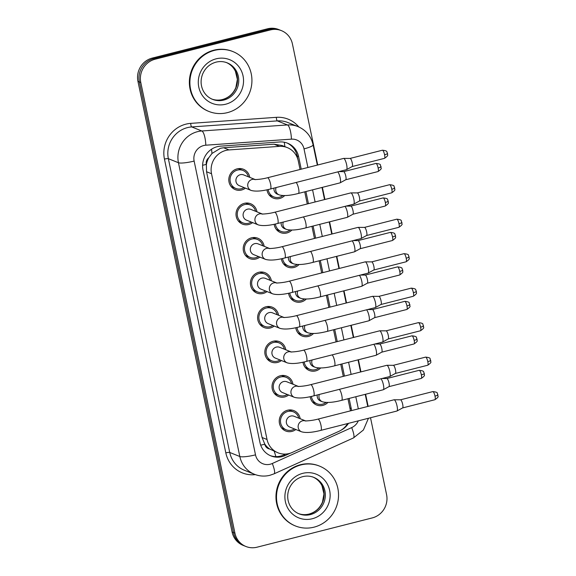 <?xml version="1.0" encoding="UTF-8"?>
<svg xmlns="http://www.w3.org/2000/svg" width="576" height="576" viewBox="0 0 576 576"><rect width="100%" height="100%" fill="white"/><g stroke="black" fill="none" stroke-linecap="round" stroke-linejoin="round"><path stroke-width="0.86" d="M327.881 402.48A10.966 10.476 -68.1 0 1 322.834 405.389A10.966 10.476 -68.1 0 1 316.541 404.986A10.966 10.476 -68.1 0 1 310.183 396.684M320.674 367.999A10.966 10.476 -68.1 0 1 315.634 370.908A10.966 10.476 -68.1 0 1 309.334 370.505A10.966 10.476 -68.1 0 1 302.983 362.203M313.474 333.518A10.966 10.476 -68.1 0 1 308.426 336.427A10.966 10.476 -68.1 0 1 302.134 336.024A10.966 10.476 -68.1 0 1 295.776 327.722M306.266 299.038A10.966 10.476 -68.1 0 1 301.226 301.946A10.966 10.476 -68.1 0 1 294.926 301.543A10.966 10.476 -68.1 0 1 288.576 293.242M299.066 264.557A10.966 10.476 -68.1 0 1 294.019 267.466A10.966 10.476 -68.1 0 1 287.726 267.062A10.966 10.476 -68.1 0 1 281.369 258.761M291.859 230.076A10.966 10.476 -68.1 0 1 286.819 232.985A10.966 10.476 -68.1 0 1 280.519 232.582A10.966 10.476 -68.1 0 1 274.169 224.28M284.659 195.595A10.966 10.476 -68.1 0 1 279.612 198.504A10.966 10.476 -68.1 0 1 273.319 198.094A10.966 10.476 -68.1 0 1 266.962 189.799M295.855 429.509A10.966 10.476 -68.1 0 1 291.982 431.388A10.966 10.476 -68.1 0 1 285.682 430.985A10.966 10.476 -68.1 0 1 279.274 420.134A10.966 10.476 -68.1 0 1 287.561 410.227A10.966 10.476 -68.1 0 1 293.861 410.63A10.966 10.476 -68.1 0 1 300.182 418.73M288.655 395.028A10.966 10.476 -68.1 0 1 284.782 396.907A10.966 10.476 -68.1 0 1 278.482 396.504A10.966 10.476 -68.1 0 1 272.066 385.654A10.966 10.476 -68.1 0 1 280.361 375.746A10.966 10.476 -68.1 0 1 286.654 376.15A10.966 10.476 -68.1 0 1 292.982 384.25M281.448 360.547A10.966 10.476 -68.1 0 1 277.574 362.426A10.966 10.476 -68.1 0 1 271.274 362.023A10.966 10.476 -68.1 0 1 264.866 351.173A10.966 10.476 -68.1 0 1 273.154 341.266A10.966 10.476 -68.1 0 1 279.454 341.669A10.966 10.476 -68.1 0 1 285.775 349.769M274.248 326.059A10.966 10.476 -68.1 0 1 270.374 327.946A10.966 10.476 -68.1 0 1 264.074 327.542A10.966 10.476 -68.1 0 1 257.659 316.692A10.966 10.476 -68.1 0 1 265.954 306.778A10.966 10.476 -68.1 0 1 272.246 307.188A10.966 10.476 -68.1 0 1 278.575 315.288M267.041 291.578A10.966 10.476 -68.1 0 1 263.167 293.465A10.966 10.476 -68.1 0 1 256.867 293.054A10.966 10.476 -68.1 0 1 250.459 282.204A10.966 10.476 -68.1 0 1 258.746 272.297A10.966 10.476 -68.1 0 1 265.046 272.7A10.966 10.476 -68.1 0 1 271.368 280.807M259.841 257.098A10.966 10.476 -68.1 0 1 255.967 258.977A10.966 10.476 -68.1 0 1 249.667 258.574A10.966 10.476 -68.1 0 1 243.252 247.723A10.966 10.476 -68.1 0 1 251.546 237.816A10.966 10.476 -68.1 0 1 257.839 238.219A10.966 10.476 -68.1 0 1 264.168 246.326M252.634 222.617A10.966 10.476 -68.1 0 1 248.76 224.496A10.966 10.476 -68.1 0 1 242.46 224.093A10.966 10.476 -68.1 0 1 236.052 213.242A10.966 10.476 -68.1 0 1 244.339 203.335A10.966 10.476 -68.1 0 1 250.639 203.738A10.966 10.476 -68.1 0 1 256.961 211.838M245.434 188.136A10.966 10.476 -68.1 0 1 241.56 190.015A10.966 10.476 -68.1 0 1 235.26 189.612A10.966 10.476 -68.1 0 1 228.845 178.762A10.966 10.476 -68.1 0 1 237.139 168.854A10.966 10.476 -68.1 0 1 243.432 169.258A10.966 10.476 -68.1 0 1 249.761 177.358M300.06 169.481L298.274 160.934A19.354 18.49 111.9 0 0 287.294 147.6L282.082 145.505L273.996 144.202L223.632 147.751L220.45 148.284L211.975 153.475L208.807 157.73A6.451 6.163 111.9 0 0 206.309 164.405A19.354 3.276 168.2 0 1 202.615 165.276M287.294 147.6A19.354 18.49 111.9 0 0 279.396 146.369L229.032 149.918A19.354 18.49 111.9 0 0 225.814 150.437A19.354 18.49 111.9 0 0 211.522 173.736L267.034 439.488A19.354 18.49 111.9 0 0 278.021 452.822A19.354 18.49 111.9 0 0 292.234 452.448L338.933 431.338A19.354 18.49 111.9 0 0 347.623 423.562M269.662 449.014A19.354 18.49 -68.1 0 1 264.694 443.894L264.758 444.218A6.451 6.163 111.9 0 0 269.662 449.014L278.021 452.822M206.309 164.405L206.374 164.736A19.354 18.49 -68.1 0 1 208.807 157.73M206.374 164.736L206.546 171.742L262.066 437.494L264.694 443.894M350.41 410.875A19.354 18.49 111.9 0 0 350.129 409.126L347.954 398.729M343.282 376.373L340.754 364.248M336.082 341.892L333.547 329.767M328.874 307.411L326.347 295.286M321.674 272.93L319.14 260.806M314.467 238.45L311.94 226.325M307.267 203.962L304.733 191.844M370.519 417.744L386.575 494.611A19.354 18.49 -68.1 0 1 372.283 517.91L257.026 547.2A19.354 18.49 -68.1 0 1 245.909 546.487L244.498 545.918A19.354 18.49 -68.1 0 1 233.51 532.584L139.37 81.958A19.354 18.49 -68.1 0 1 153.67 58.658L268.92 29.369A19.354 18.49 -68.1 0 1 280.037 30.082A19.354 18.49 -68.1 0 0 268.92 29.369L153.67 58.658A19.354 18.49 -68.1 0 0 139.37 81.958L233.51 532.584A19.354 18.49 -68.1 0 0 244.498 545.918L243.079 545.35A19.354 18.49 -68.1 0 1 232.092 532.015L137.952 81.389A19.354 18.49 -68.1 0 1 152.251 58.09L267.509 28.8A19.354 18.49 -68.1 0 1 278.618 29.513L281.455 30.65A19.354 18.49 -68.1 0 1 292.435 43.985L317.714 164.995M301.226 169.186L298.584 156.542A19.354 18.49 111.9 0 0 287.604 143.201A19.354 18.49 111.9 0 0 279.706 141.97L220.529 146.146A19.354 18.49 111.9 0 0 217.31 146.664A19.354 18.49 111.9 0 0 203.011 169.963L259.963 442.577A19.354 18.49 111.9 0 0 270.95 455.911A19.354 18.49 111.9 0 0 285.163 455.537L290.434 453.154M245.909 546.487A19.354 18.49 -68.1 0 1 234.929 533.153L140.789 82.526A19.354 18.49 -68.1 0 1 155.081 59.227L270.338 29.938A19.354 18.49 -68.1 0 1 281.455 30.65M322.387 187.351L324.922 199.476M329.594 221.832L332.122 233.957M336.794 256.32L339.329 268.445M344.002 290.801L346.529 302.926M351.202 325.282L353.736 337.406M358.409 359.762L360.936 371.887M365.609 394.243L368.143 406.368M351.547 410.587A19.354 18.49 111.9 0 0 351.23 408.514L349.121 398.434M344.448 376.078L341.921 363.953M337.248 341.597L334.714 329.472M330.041 307.116L327.514 294.991M322.841 272.635L320.306 260.51M315.634 238.147L313.106 226.022M308.434 203.666L305.899 191.542M340.819 430.344A19.354 18.49 111.9 0 0 348.487 423.346M285.746 454.068L283.752 454.968A19.354 18.49 -68.1 0 1 270.252 455.609M286.884 142.934A19.354 18.49 -68.1 0 1 297.173 155.974L297.878 159.365M248.371 176.803A9.677 9.245 111.9 0 0 242.957 170.453A9.677 9.245 111.9 0 0 237.398 170.1A9.677 9.245 111.9 0 0 230.083 178.841A9.677 9.245 111.9 0 0 235.742 188.417A9.677 9.245 111.9 0 0 241.301 188.77A9.677 9.245 111.9 0 0 244.044 187.582M255.132 179.518L243.634 174.902A5.803 5.544 111.9 0 0 235.915 179.935A5.803 5.544 111.9 0 0 239.306 185.674L251.136 190.426A5.803 5.544 111.9 0 1 252.13 179.438A5.803 5.544 111.9 0 1 255.074 179.51M270.403 189.007A5.803 1.411 75.7 0 0 270.634 184.363A5.803 1.411 75.7 0 0 270.562 184.018A5.803 1.411 75.7 0 0 267.538 177.746L343.606 158.414A5.803 1.411 75.7 0 1 343.699 158.407A5.803 1.411 75.7 0 1 343.865 158.443A5.803 1.411 75.7 0 1 346.63 164.686A5.803 1.411 75.7 0 1 346.55 169.639A5.803 1.411 75.7 0 1 346.471 169.668L270.403 189.007C261.878 191.189 255.456 191.664 251.136 190.426M350.071 158.436A4.19 1.015 75.7 0 1 350.136 158.429A4.19 1.015 75.7 0 1 350.258 158.458A4.19 1.015 75.7 0 1 352.253 162.965A4.19 1.015 75.7 0 1 352.195 166.543A4.19 1.015 75.7 0 1 352.138 166.565L384.473 158.35C387.05 156.578 388.087 155.419 387.59 154.879L387.54 153.425A4.19 0.713 168.2 0 1 384.588 154.75A4.19 1.015 75.7 0 1 384.473 158.35M268.186 189.533A9.677 9.245 111.9 0 0 273.794 196.898A9.677 9.245 111.9 0 0 279.353 197.258A9.677 9.245 111.9 0 0 282.802 195.574M274.01 188.086A5.803 5.544 111.9 0 0 277.366 194.162L279.137 194.875A5.803 5.544 111.9 0 1 276.098 187.553M337.759 171.886A5.803 1.411 75.7 0 1 340.178 177.883A5.803 1.411 75.7 0 1 340.099 182.844A5.803 1.411 75.7 0 1 340.013 182.873L298.404 193.45C289.879 195.638 283.457 196.114 279.137 194.875M343.62 171.641A4.19 1.015 75.7 0 1 343.685 171.634A4.19 1.015 75.7 0 1 343.807 171.662A4.19 1.015 75.7 0 1 345.802 176.17A4.19 1.015 75.7 0 1 345.744 179.748A4.19 1.015 75.7 0 1 345.686 179.77M255.578 211.284A9.677 9.245 111.9 0 0 250.157 204.934A9.677 9.245 111.9 0 0 244.598 204.581A9.677 9.245 111.9 0 0 237.283 213.322A9.677 9.245 111.9 0 0 242.942 222.898A9.677 9.245 111.9 0 0 248.501 223.25A9.677 9.245 111.9 0 0 251.251 222.062M262.332 213.998L250.841 209.383A5.803 5.544 111.9 0 0 243.115 214.416A5.803 5.544 111.9 0 0 246.514 220.162L258.336 224.906A5.803 5.544 111.9 0 1 259.33 213.919A5.803 5.544 111.9 0 1 262.274 213.991M277.603 223.488A5.803 1.411 75.7 0 0 277.841 218.851A5.803 1.411 75.7 0 0 277.769 218.498A5.803 1.411 75.7 0 0 274.745 212.227L350.813 192.895A5.803 1.411 75.7 0 1 350.899 192.888A5.803 1.411 75.7 0 1 351.072 192.924A5.803 1.411 75.7 0 1 353.837 199.166A5.803 1.411 75.7 0 1 353.758 204.12A5.803 1.411 75.7 0 1 353.671 204.156L277.603 223.488C269.078 225.67 262.656 226.145 258.336 224.906M357.278 192.917A4.19 1.015 75.7 0 1 357.336 192.91A4.19 1.015 75.7 0 1 357.466 192.938A4.19 1.015 75.7 0 1 359.46 197.446A4.19 1.015 75.7 0 1 359.402 201.024A4.19 1.015 75.7 0 1 359.338 201.046M262.778 245.765A9.677 9.245 111.9 0 0 257.364 239.422A9.677 9.245 111.9 0 0 251.806 239.062A9.677 9.245 111.9 0 0 244.49 247.802A9.677 9.245 111.9 0 0 250.15 257.378A9.677 9.245 111.9 0 0 255.708 257.738A9.677 9.245 111.9 0 0 258.451 256.543M269.532 248.479L258.041 243.864A5.803 5.544 111.9 0 0 250.322 248.897A5.803 5.544 111.9 0 0 253.714 254.642L265.543 259.387A5.803 5.544 111.9 0 1 266.537 248.4A5.803 5.544 111.9 0 1 269.482 248.472M284.81 257.969A5.803 1.411 75.7 0 0 285.041 253.332A5.803 1.411 75.7 0 0 284.969 252.979A5.803 1.411 75.7 0 0 281.945 246.715L358.013 227.383A5.803 1.411 75.7 0 1 358.106 227.369A5.803 1.411 75.7 0 1 358.272 227.405A5.803 1.411 75.7 0 1 361.037 233.647A5.803 1.411 75.7 0 1 360.958 238.601A5.803 1.411 75.7 0 1 360.878 238.637L284.81 257.969C276.286 260.15 269.863 260.626 265.543 259.387M364.478 227.405A4.19 1.015 75.7 0 1 364.543 227.39A4.19 1.015 75.7 0 1 364.666 227.419A4.19 1.015 75.7 0 1 366.66 231.926A4.19 1.015 75.7 0 1 366.602 235.505A4.19 1.015 75.7 0 1 366.545 235.526M269.986 280.246A9.677 9.245 111.9 0 0 264.564 273.902A9.677 9.245 111.9 0 0 259.006 273.542A9.677 9.245 111.9 0 0 251.69 282.283A9.677 9.245 111.9 0 0 257.35 291.859A9.677 9.245 111.9 0 0 262.908 292.219A9.677 9.245 111.9 0 0 265.658 291.024M276.739 282.96L265.248 278.345A5.803 5.544 111.9 0 0 257.522 283.378A5.803 5.544 111.9 0 0 260.921 289.123L272.743 293.868A5.803 5.544 111.9 0 1 273.737 282.881A5.803 5.544 111.9 0 1 276.682 282.953M292.01 292.45A5.803 1.411 75.7 0 0 292.248 287.813A5.803 1.411 75.7 0 0 292.176 287.46A5.803 1.411 75.7 0 0 289.152 281.196L365.22 261.864A5.803 1.411 75.7 0 1 365.306 261.85A5.803 1.411 75.7 0 1 365.479 261.886A5.803 1.411 75.7 0 1 368.244 268.128A5.803 1.411 75.7 0 1 368.165 273.082A5.803 1.411 75.7 0 1 368.078 273.118L292.01 292.45C283.486 294.638 277.063 295.106 272.743 293.868M371.686 261.886A4.19 1.015 75.7 0 1 371.743 261.878A4.19 1.015 75.7 0 1 371.873 261.9A4.19 1.015 75.7 0 1 373.867 266.407A4.19 1.015 75.7 0 1 373.81 269.986A4.19 1.015 75.7 0 1 373.745 270.014M277.186 314.726A9.677 9.245 111.9 0 0 271.771 308.383A9.677 9.245 111.9 0 0 266.213 308.023A9.677 9.245 111.9 0 0 258.898 316.771A9.677 9.245 111.9 0 0 264.557 326.34A9.677 9.245 111.9 0 0 270.115 326.7A9.677 9.245 111.9 0 0 272.858 325.505M283.939 317.441L272.448 312.826A5.803 5.544 111.9 0 0 264.73 317.858A5.803 5.544 111.9 0 0 268.121 323.604L279.95 328.349A5.803 5.544 111.9 0 1 280.944 317.362A5.803 5.544 111.9 0 1 283.889 317.434M299.218 326.93A5.803 1.411 75.7 0 0 299.448 322.294A5.803 1.411 75.7 0 0 299.376 321.941A5.803 1.411 75.7 0 0 296.352 315.677L372.42 296.345A5.803 1.411 75.7 0 1 372.514 296.33A5.803 1.411 75.7 0 1 372.679 296.366A5.803 1.411 75.7 0 1 375.444 302.609A5.803 1.411 75.7 0 1 375.365 307.562A5.803 1.411 75.7 0 1 375.286 307.598L299.218 326.93C290.693 329.119 284.27 329.587 279.95 328.349M411.221 288.144C414.382 288.49 415.872 289.044 415.685 289.807L416.354 291.355A4.19 0.713 168.2 0 1 413.402 292.673A4.19 1.015 75.7 0 0 411.221 288.144L378.914 296.359A4.19 1.015 75.7 0 1 378.95 296.359A4.19 1.015 75.7 0 1 379.073 296.381A4.19 1.015 75.7 0 1 381.067 300.888A4.19 1.015 75.7 0 1 381.01 304.466A4.19 1.015 75.7 0 1 380.952 304.495M275.386 224.014A9.677 9.245 111.9 0 0 281.002 231.379A9.677 9.245 111.9 0 0 286.56 231.739A9.677 9.245 111.9 0 0 290.002 230.062M281.21 222.566A5.803 5.544 111.9 0 0 284.566 228.643L286.337 229.356A5.803 5.544 111.9 0 1 283.298 222.041M344.959 206.366A5.803 1.411 75.7 0 1 347.378 212.371A5.803 1.411 75.7 0 1 347.299 217.325A5.803 1.411 75.7 0 1 347.22 217.354L305.604 227.93C297.079 230.119 290.657 230.594 286.337 229.356M350.82 206.122A4.19 1.015 75.7 0 1 350.885 206.114A4.19 1.015 75.7 0 1 351.007 206.143A4.19 1.015 75.7 0 1 353.002 210.65A4.19 1.015 75.7 0 1 352.944 214.229A4.19 1.015 75.7 0 1 352.886 214.25M282.593 258.494A9.677 9.245 111.9 0 0 288.202 265.86A9.677 9.245 111.9 0 0 293.76 266.22A9.677 9.245 111.9 0 0 297.209 264.542M288.418 257.047A5.803 5.544 111.9 0 0 291.773 263.124L293.544 263.837A5.803 5.544 111.9 0 1 290.506 256.522M352.166 240.847A5.803 1.411 75.7 0 1 354.586 246.852A5.803 1.411 75.7 0 1 354.506 251.806A5.803 1.411 75.7 0 1 354.42 251.834L312.811 262.411C304.286 264.6 297.864 265.075 293.544 263.837M358.027 240.602A4.19 1.015 75.7 0 1 358.092 240.595A4.19 1.015 75.7 0 1 358.214 240.624A4.19 1.015 75.7 0 1 360.209 245.131A4.19 1.015 75.7 0 1 360.151 248.71A4.19 1.015 75.7 0 1 360.094 248.731L392.422 240.516C395.006 238.745 396.043 237.586 395.539 237.046L395.496 235.591A4.19 0.713 168.2 0 1 392.544 236.916A4.19 1.015 75.7 0 1 392.422 240.516M289.793 292.975A9.677 9.245 111.9 0 0 295.409 300.348A9.677 9.245 111.9 0 0 300.967 300.701A9.677 9.245 111.9 0 0 304.409 299.023M295.618 291.535A5.803 5.544 111.9 0 0 298.973 297.605L300.744 298.318A5.803 5.544 111.9 0 1 297.706 291.002M359.366 275.328A5.803 1.411 75.7 0 1 361.786 281.333A5.803 1.411 75.7 0 1 361.706 286.286A5.803 1.411 75.7 0 1 361.627 286.322L320.011 296.892C311.486 299.081 305.064 299.556 300.744 298.318M365.227 275.083A4.19 1.015 75.7 0 1 365.292 275.076A4.19 1.015 75.7 0 1 365.414 275.105A4.19 1.015 75.7 0 1 367.409 279.612A4.19 1.015 75.7 0 1 367.351 283.19A4.19 1.015 75.7 0 1 367.294 283.212L399.629 274.997C402.206 273.226 403.25 272.074 402.746 271.526L402.696 270.072A4.19 0.713 168.2 0 1 399.744 271.397A4.19 1.015 75.7 0 1 399.629 274.997M227.412 112.637A32.256 30.816 -68.1 0 1 208.894 111.456A32.256 30.816 -68.1 0 1 190.03 79.538A32.256 30.816 -68.1 0 1 214.409 50.4A32.256 30.816 -68.1 0 1 232.934 51.588A32.256 30.816 -68.1 0 1 251.798 83.498A32.256 30.816 -68.1 0 1 227.412 112.637M208.894 111.456L208.361 111.24A32.256 30.816 -68.1 0 1 189.497 79.33A32.256 30.816 -68.1 0 1 213.883 50.184A32.256 30.816 -68.1 0 1 232.402 51.372L232.934 51.588M314.014 527.162A32.256 30.816 -68.1 0 1 295.488 525.982A32.256 30.816 -68.1 0 1 276.631 494.064A32.256 30.816 -68.1 0 1 301.01 464.926A32.256 30.816 -68.1 0 1 319.536 466.114A32.256 30.816 -68.1 0 1 338.4 498.024A32.256 30.816 -68.1 0 1 314.014 527.162M295.488 525.982L294.962 525.766A32.256 30.816 -68.1 0 1 276.098 493.855A32.256 30.816 -68.1 0 1 300.478 464.71A32.256 30.816 -68.1 0 1 319.003 465.898L319.536 466.114M284.393 349.214A9.677 9.245 111.9 0 0 278.971 342.864A9.677 9.245 111.9 0 0 273.413 342.504A9.677 9.245 111.9 0 0 266.098 351.252A9.677 9.245 111.9 0 0 271.757 360.821A9.677 9.245 111.9 0 0 277.315 361.181A9.677 9.245 111.9 0 0 280.066 359.986M291.146 351.922L279.655 347.306A5.803 5.544 111.9 0 0 271.93 352.339A5.803 5.544 111.9 0 0 275.328 358.085L287.15 362.837A5.803 5.544 111.9 0 1 288.144 351.842A5.803 5.544 111.9 0 1 291.089 351.922M306.418 361.411A5.803 1.411 75.7 0 0 306.655 356.774A5.803 1.411 75.7 0 0 306.583 356.422A5.803 1.411 75.7 0 0 303.559 350.158L379.627 330.826A5.803 1.411 75.7 0 1 379.714 330.811A5.803 1.411 75.7 0 1 379.886 330.847A5.803 1.411 75.7 0 1 382.651 337.09A5.803 1.411 75.7 0 1 382.572 342.05A5.803 1.411 75.7 0 1 382.486 342.079L306.418 361.411C297.893 363.6 291.47 364.075 287.15 362.837M386.093 330.847A4.19 1.015 75.7 0 1 386.15 330.84A4.19 1.015 75.7 0 1 386.28 330.862A4.19 1.015 75.7 0 1 388.274 335.376A4.19 1.015 75.7 0 1 388.217 338.954A4.19 1.015 75.7 0 1 388.152 338.976M291.593 383.695A9.677 9.245 111.9 0 0 286.178 377.345A9.677 9.245 111.9 0 0 280.62 376.992A9.677 9.245 111.9 0 0 273.305 385.733A9.677 9.245 111.9 0 0 278.964 395.309A9.677 9.245 111.9 0 0 284.522 395.662A9.677 9.245 111.9 0 0 287.266 394.466M298.346 386.402L286.855 381.787A5.803 5.544 111.9 0 0 279.137 386.82A5.803 5.544 111.9 0 0 282.528 392.566L294.358 397.318A5.803 5.544 111.9 0 1 295.351 386.323A5.803 5.544 111.9 0 1 298.296 386.402M313.625 395.892A5.803 1.411 75.7 0 0 313.855 391.255A5.803 1.411 75.7 0 0 313.783 390.902A5.803 1.411 75.7 0 0 310.759 384.638L386.827 365.306A5.803 1.411 75.7 0 1 386.921 365.292A5.803 1.411 75.7 0 1 387.086 365.335A5.803 1.411 75.7 0 1 389.851 371.57A5.803 1.411 75.7 0 1 389.772 376.531A5.803 1.411 75.7 0 1 389.693 376.56L313.625 395.892C305.1 398.081 298.678 398.556 294.358 397.318M393.293 365.328A4.19 1.015 75.7 0 1 393.358 365.321A4.19 1.015 75.7 0 1 393.48 365.35A4.19 1.015 75.7 0 1 395.474 369.857A4.19 1.015 75.7 0 1 395.417 373.435A4.19 1.015 75.7 0 1 395.359 373.457M298.8 418.176A9.677 9.245 111.9 0 0 293.378 411.826A9.677 9.245 111.9 0 0 287.82 411.473A9.677 9.245 111.9 0 0 280.505 420.214A9.677 9.245 111.9 0 0 286.164 429.79A9.677 9.245 111.9 0 0 291.722 430.142A9.677 9.245 111.9 0 0 294.473 428.954M305.554 420.89L294.062 416.275A5.803 5.544 111.9 0 0 286.337 421.301A5.803 5.544 111.9 0 0 289.735 427.046L301.558 431.798A5.803 5.544 111.9 0 1 302.551 420.804A5.803 5.544 111.9 0 1 305.496 420.883M320.825 430.373A5.803 1.411 75.7 0 0 321.062 425.736A5.803 1.411 75.7 0 0 320.99 425.39A5.803 1.411 75.7 0 0 317.966 419.119L394.034 399.787A5.803 1.411 75.7 0 1 394.121 399.78A5.803 1.411 75.7 0 1 394.294 399.816A5.803 1.411 75.7 0 1 397.058 406.058A5.803 1.411 75.7 0 1 396.979 411.012A5.803 1.411 75.7 0 1 396.893 411.041L320.825 430.373C312.3 432.562 305.878 433.037 301.558 431.798M400.5 399.809A4.19 1.015 75.7 0 1 400.558 399.802A4.19 1.015 75.7 0 1 400.687 399.83A4.19 1.015 75.7 0 1 402.682 404.338A4.19 1.015 75.7 0 1 402.624 407.916A4.19 1.015 75.7 0 1 402.559 407.938M297 327.456A9.677 9.245 111.9 0 0 302.609 334.829A9.677 9.245 111.9 0 0 308.167 335.182A9.677 9.245 111.9 0 0 311.616 333.504M302.825 326.016A5.803 5.544 111.9 0 0 306.18 332.086L307.951 332.798A5.803 5.544 111.9 0 1 304.913 325.483M366.574 309.809A5.803 1.411 75.7 0 1 368.993 315.814A5.803 1.411 75.7 0 1 368.914 320.767A5.803 1.411 75.7 0 1 368.827 320.803L327.218 331.373C318.694 333.562 312.271 334.037 307.951 332.798M372.434 309.564A4.19 1.015 75.7 0 1 372.499 309.557A4.19 1.015 75.7 0 1 372.622 309.586A4.19 1.015 75.7 0 1 374.616 314.093A4.19 1.015 75.7 0 1 374.558 317.671A4.19 1.015 75.7 0 1 374.501 317.693M304.2 361.944A9.677 9.245 111.9 0 0 309.816 369.31A9.677 9.245 111.9 0 0 315.374 369.662A9.677 9.245 111.9 0 0 318.816 367.985M310.025 360.497A5.803 5.544 111.9 0 0 313.38 366.566L315.151 367.279A5.803 5.544 111.9 0 1 312.113 359.964M373.774 344.297A5.803 1.411 75.7 0 1 376.193 350.294A5.803 1.411 75.7 0 1 376.114 355.248A5.803 1.411 75.7 0 1 376.034 355.284L334.418 365.861C325.894 368.042 319.471 368.518 315.151 367.279M379.634 344.052A4.19 1.015 75.7 0 1 379.699 344.038A4.19 1.015 75.7 0 1 379.822 344.066A4.19 1.015 75.7 0 1 381.816 348.574A4.19 1.015 75.7 0 1 381.758 352.152A4.19 1.015 75.7 0 1 381.701 352.181M311.407 396.425A9.677 9.245 111.9 0 0 317.016 403.79A9.677 9.245 111.9 0 0 322.574 404.143A9.677 9.245 111.9 0 0 326.023 402.466M317.232 394.978A5.803 5.544 111.9 0 0 320.587 401.047L322.358 401.76A5.803 5.544 111.9 0 1 319.32 394.445M380.981 378.778A5.803 1.411 75.7 0 1 383.4 384.775A5.803 1.411 75.7 0 1 383.321 389.729A5.803 1.411 75.7 0 1 383.234 389.765L341.626 400.342C333.101 402.523 326.678 402.998 322.358 401.76M419.17 370.31C422.338 370.656 423.828 371.21 423.641 371.974L424.31 373.522A4.19 0.713 168.2 0 1 421.358 374.839A4.19 1.015 75.7 0 0 419.17 370.31L386.87 378.526A4.19 1.015 75.7 0 1 386.906 378.526A4.19 1.015 75.7 0 1 387.029 378.547A4.19 1.015 75.7 0 1 389.023 383.054A4.19 1.015 75.7 0 1 388.966 386.633A4.19 1.015 75.7 0 1 388.908 386.662M223.632 147.751L229.032 149.918M275.846 456.617A19.354 4.054 -114.3 0 0 274.198 451.289M296.842 154.634A19.354 3.276 168.2 0 1 295.906 154.93M284.846 146.621A19.354 5.191 -94 0 0 284.256 142.229M211.975 153.475A19.354 5.191 -94 0 0 211.522 149.242M264.758 444.218A19.354 3.276 168.2 0 1 260.698 445.169M206.546 171.742L211.522 173.736M273.996 144.202L279.396 146.369M262.066 437.494L267.034 439.488M232.092 532.015L234.929 533.153M137.952 81.389L140.789 82.526M152.251 58.09L155.081 59.227M267.509 28.8L270.338 29.938M307.901 167.494L304.013 148.867A12.902 12.326 111.9 0 0 291.427 139.154L205.812 145.195A12.902 12.326 111.9 0 0 203.659 145.541A12.902 12.326 111.9 0 0 194.134 161.078L255.506 454.853A12.902 12.326 111.9 0 0 270.238 464.22A12.902 12.326 111.9 0 0 272.304 463.493L351.684 427.601A12.902 12.326 111.9 0 0 358.294 420.854M255.506 454.853A12.902 2.182 -11.8 0 1 239.832 456.516L178.459 162.734A25.805 24.653 -68.1 0 1 197.518 131.674A25.805 24.653 -68.1 0 1 201.816 130.982L191.722 126.929A25.805 24.653 111.9 0 0 187.43 127.62A25.805 24.653 111.9 0 0 168.365 158.688L229.738 452.462A25.805 24.653 111.9 0 0 244.39 470.246L254.477 474.293A25.805 24.653 -68.1 0 1 239.832 456.516L229.738 452.462A3.226 0.547 168.2 0 0 225.821 452.88L164.448 159.098A3.226 0.547 168.2 0 1 168.365 158.688L178.459 162.734A12.902 2.182 -11.8 0 0 194.134 161.078M254.477 474.293C259.495 476.266 264.622 476.597 269.878 475.301L274.082 473.832A12.902 2.7 -114.3 0 0 272.304 463.493M164.448 159.098A29.03 27.734 -68.1 0 1 185.897 124.157A29.03 27.734 -68.1 0 1 190.721 123.372L276.343 117.331A29.03 27.734 -68.1 0 1 298.793 126.936M255.326 474.617A29.03 27.734 -68.1 0 1 225.821 452.88M205.812 145.195A12.902 3.463 -94 0 0 201.816 130.982L287.431 124.942L277.337 120.888L191.722 126.929A3.226 0.864 86 0 1 190.721 123.372M291.427 139.154A12.902 3.463 -94 0 0 287.431 124.942A25.805 24.653 -68.1 0 1 297.958 126.583L287.863 122.53A25.805 24.653 111.9 0 0 277.337 120.888A3.226 0.864 86 0 1 276.343 117.331M358.33 408.859L355.795 396.742M351.122 374.378L348.588 362.254M343.922 339.898L341.388 327.773M336.715 305.417L334.181 293.292M329.515 270.936L326.981 258.811M322.308 236.455L319.774 224.33M315.108 201.974L312.574 189.85M274.082 473.832L353.462 437.94A12.902 2.7 -114.3 0 0 351.684 427.601M304.013 148.867A12.902 2.182 -11.8 0 0 313.099 144.806C311.069 136.174 306.022 130.097 297.958 126.583M297.173 155.974L298.584 156.542M349.884 407.981L351.23 408.514M283.752 454.968L285.163 455.537M387.54 153.425L386.87 151.884C387.058 151.121 385.567 150.566 382.406 150.221A4.19 1.015 75.7 0 1 384.588 154.75M378.014 171.554C380.599 169.783 381.636 168.624 381.132 168.084L380.419 165.082C380.606 164.318 379.116 163.771 375.948 163.426A4.19 1.015 75.7 0 1 378.137 167.947A4.19 1.015 75.7 0 1 378.014 171.554L345.715 179.762M381.089 166.63A4.19 0.713 168.2 0 1 378.137 167.947M296.143 182.462A5.803 1.411 75.7 0 1 298.562 188.46A5.803 1.411 75.7 0 1 298.634 188.813A5.803 1.411 75.7 0 1 298.404 193.45M391.673 192.83C394.258 191.059 395.294 189.907 394.79 189.36L394.078 186.365C394.265 185.602 392.774 185.047 389.606 184.702A4.19 1.015 75.7 0 1 391.788 189.23A4.19 1.015 75.7 0 1 391.673 192.83L359.374 201.038L353.758 204.12M394.747 187.913A4.19 0.713 168.2 0 1 391.788 189.23M398.88 227.311C401.458 225.54 402.494 224.388 401.998 223.841L401.278 220.846C401.465 220.082 399.974 219.528 396.814 219.182A4.19 1.015 75.7 0 1 398.995 223.711A4.19 1.015 75.7 0 1 398.88 227.311L366.574 235.519L360.958 238.601M401.947 222.394A4.19 0.713 168.2 0 1 398.995 223.711M406.08 261.792C408.665 260.028 409.702 258.869 409.198 258.322L408.485 255.326C408.672 254.563 407.182 254.009 404.014 253.663A4.19 1.015 75.7 0 1 406.195 258.192A4.19 1.015 75.7 0 1 406.08 261.792L373.781 270.007M409.154 256.874A4.19 0.713 168.2 0 1 406.195 258.192M413.402 292.673A4.19 1.015 75.7 0 1 413.287 296.273L380.981 304.488M385.222 206.035C387.799 204.264 388.843 203.105 388.339 202.565L387.619 199.562C387.806 198.806 386.316 198.252 383.155 197.906A4.19 1.015 75.7 0 1 385.337 202.435A4.19 1.015 75.7 0 1 385.222 206.035L352.915 214.243M388.289 201.11A4.19 0.713 168.2 0 1 385.337 202.435M303.343 216.943A5.803 1.411 75.7 0 1 305.77 222.941A5.803 1.411 75.7 0 1 305.842 223.294A5.803 1.411 75.7 0 1 305.604 227.93M395.496 235.591L394.826 234.05C395.014 233.287 393.523 232.733 390.355 232.387A4.19 1.015 75.7 0 1 392.544 236.916M310.55 251.424A5.803 1.411 75.7 0 1 312.97 257.429A5.803 1.411 75.7 0 1 313.042 257.774A5.803 1.411 75.7 0 1 312.811 262.411M402.696 270.072L402.026 268.531C402.214 267.768 400.723 267.214 397.562 266.868A4.19 1.015 75.7 0 1 399.744 271.397M317.75 285.905A5.803 1.411 75.7 0 1 320.177 291.91A5.803 1.411 75.7 0 1 320.249 292.255A5.803 1.411 75.7 0 1 320.011 296.892M223.812 100.066A19.663 18.785 -68.1 0 1 212.522 99.338C208.361 97.625 205.222 94.694 203.098 90.54C200.614 85.291 200.441 79.826 202.586 74.153C205.308 67.889 209.801 63.886 216.065 62.136C219.902 61.2 223.603 61.43 227.182 62.842A19.663 18.785 -68.1 0 1 238.68 82.296A19.663 18.785 -68.1 0 1 223.812 100.066M225.655 104.227A23.537 22.486 -68.1 0 1 198.785 87.142A23.537 22.486 -68.1 0 1 216.173 58.817A23.537 22.486 -68.1 0 1 243.043 75.895A23.537 22.486 -68.1 0 1 225.655 104.227M226.555 62.611A19.663 18.785 -68.1 0 1 237.406 82.152A19.663 18.785 -68.1 0 1 222.574 99.569A19.663 18.785 -68.1 0 1 211.91 99.079M310.414 514.591A19.663 18.785 -68.1 0 1 299.124 513.864C294.962 512.15 291.823 509.22 289.699 505.066C287.215 499.817 287.042 494.352 289.181 488.678C291.91 482.414 296.402 478.411 302.659 476.662C306.497 475.726 310.205 475.956 313.776 477.374A19.663 18.785 -68.1 0 1 325.274 496.822A19.663 18.785 -68.1 0 1 310.414 514.591M312.257 518.753A23.537 22.486 -68.1 0 1 285.386 501.667A23.537 22.486 -68.1 0 1 302.767 473.342A23.537 22.486 -68.1 0 1 329.645 490.421A23.537 22.486 -68.1 0 1 312.257 518.753M313.157 477.137A19.663 18.785 -68.1 0 1 324.007 496.678A19.663 18.785 -68.1 0 1 309.175 514.094A19.663 18.785 -68.1 0 1 298.512 513.605M420.487 330.761C423.072 328.99 424.109 327.83 423.605 327.283L422.892 324.288C423.079 323.525 421.589 322.97 418.421 322.632A4.19 1.015 75.7 0 1 420.602 327.154A4.19 1.015 75.7 0 1 420.487 330.761L388.188 338.969M423.562 325.836A4.19 0.713 168.2 0 1 420.602 327.154M427.694 365.242C430.272 363.47 431.309 362.311 430.812 361.771L430.092 358.769C430.279 358.006 428.789 357.458 425.628 357.113A4.19 1.015 75.7 0 1 427.81 361.634A4.19 1.015 75.7 0 1 427.694 365.242L395.388 373.45M430.762 360.317A4.19 0.713 168.2 0 1 427.81 361.634M434.894 399.722C437.479 397.951 438.516 396.792 438.012 396.252L437.299 393.25C437.486 392.494 435.996 391.939 432.828 391.594A4.19 1.015 75.7 0 1 435.01 396.115A4.19 1.015 75.7 0 1 434.894 399.722L402.595 407.93M437.969 394.798A4.19 0.713 168.2 0 1 435.01 396.115M406.829 309.478C409.414 307.706 410.45 306.554 409.946 306.007L409.234 303.012C409.421 302.249 407.93 301.694 404.762 301.349A4.19 1.015 75.7 0 1 406.951 305.878A4.19 1.015 75.7 0 1 406.829 309.478L374.53 317.686M409.903 304.56A4.19 0.713 168.2 0 1 406.951 305.878M324.958 320.386A5.803 1.411 75.7 0 1 327.377 326.39A5.803 1.411 75.7 0 1 327.449 326.736A5.803 1.411 75.7 0 1 327.218 331.373M414.036 343.958C416.614 342.187 417.658 341.035 417.154 340.488L416.434 337.493C416.621 336.73 415.13 336.175 411.97 335.83A4.19 1.015 75.7 0 1 414.151 340.358A4.19 1.015 75.7 0 1 414.036 343.958L381.73 352.166L376.114 355.248M417.103 339.041A4.19 0.713 168.2 0 1 414.151 340.358M332.158 354.866A5.803 1.411 75.7 0 1 334.584 360.871A5.803 1.411 75.7 0 1 334.656 361.224A5.803 1.411 75.7 0 1 334.418 365.861M339.365 389.354A5.803 1.411 75.7 0 1 341.784 395.352A5.803 1.411 75.7 0 1 341.856 395.705A5.803 1.411 75.7 0 1 341.626 400.342M421.358 374.839A4.19 1.015 75.7 0 1 421.236 378.439L388.937 386.654M353.462 437.94L363.406 429.998L368.446 418.27M367.762 406.462L365.234 394.337M360.562 371.981L358.027 359.856M353.354 337.5L350.827 325.375M346.154 303.019L343.62 290.894M338.947 268.538L336.42 256.414M331.747 234.058L329.213 221.933M324.54 199.577L322.013 187.452M317.34 165.096L313.099 144.806M235.742 188.417L231.163 186.581M350.136 158.429L343.699 158.407M242.957 170.453L238.378 168.617M267.538 177.746C259.726 179.827 252.871 179.59 254.981 179.496L255.463 179.647M352.195 166.543L346.55 169.639M382.406 150.221L350.1 158.429M273.794 196.898L269.222 195.062M343.685 171.634L338.825 171.612M345.744 179.748L340.099 182.844M375.948 163.426L343.649 171.634M242.942 222.898L238.37 221.062M357.336 192.91L350.899 192.888M250.157 204.934L245.585 203.098M274.745 212.227C266.926 214.308 260.071 214.078 262.181 213.984L262.663 214.128M389.606 184.702L357.307 192.91M250.15 257.378L245.57 255.542M364.543 227.39L358.106 227.369M257.364 239.422L252.785 237.578M281.945 246.715C274.133 248.789 267.278 248.558 269.388 248.465L269.87 248.616M396.814 219.182L364.507 227.39M257.35 291.859L252.778 290.023M371.743 261.878L365.306 261.85M264.564 273.902L259.992 272.059M289.152 281.196C281.333 283.27 274.478 283.039 276.588 282.946L277.07 283.097M373.81 269.986L368.165 273.082M404.014 253.663L371.714 261.878M264.557 326.34L259.978 324.504M378.95 296.359L372.514 296.33M271.771 308.383L267.192 306.547M296.352 315.677C288.54 317.75 281.686 317.52 283.795 317.426L284.278 317.578M381.01 304.466L375.365 307.562M413.287 296.273C415.865 294.509 416.902 293.35 416.405 292.802L416.354 291.355M281.002 231.379L276.43 229.543M350.885 206.114L346.025 206.093M352.944 214.229L347.299 217.325M383.155 197.906L350.849 206.114M288.202 265.86L283.63 264.024M358.092 240.595L353.232 240.581M360.151 248.71L354.506 251.806M390.355 232.387L358.056 240.595M295.409 300.348L290.837 298.505M365.292 275.076L360.432 275.062M367.351 283.19L361.706 286.286M397.562 266.868L365.256 275.076M211.284 98.842C214.855 100.253 218.563 100.49 222.401 99.547C228.636 97.812 233.122 93.823 235.858 87.588L237.37 79.394L235.382 71.194C233.266 67.018 230.119 64.066 225.943 62.345M297.886 513.367C301.457 514.778 305.165 515.016 309.002 514.073C315.238 512.338 319.723 508.349 322.459 502.114L323.964 493.92L321.984 485.719C319.867 481.543 316.721 478.598 312.538 476.87M271.757 360.821L267.185 358.985M418.421 322.632L386.122 330.84L379.714 330.811M278.971 342.864L274.399 341.028M303.559 350.158C295.74 352.238 288.886 352.001 290.995 351.907L291.478 352.058M388.217 338.954L382.572 342.05M278.964 395.309L274.385 393.466M393.358 365.321L386.921 365.292M286.178 377.345L281.599 375.509M310.759 384.638C302.947 386.719 296.093 386.482 298.202 386.388L298.685 386.539M395.417 373.435L389.772 376.531M425.628 357.113L393.322 365.321M286.164 429.79L281.592 427.946M400.558 399.802L394.121 399.78M293.378 411.826L288.806 409.99M317.966 419.119C310.147 421.2 303.293 420.962 305.402 420.869L305.885 421.02M402.624 407.916L396.979 411.012M432.828 391.594L400.529 399.802M302.609 334.829L298.037 332.986M372.499 309.557L367.639 309.542M374.558 317.671L368.914 320.767M404.762 301.349L372.463 309.557M309.816 369.31L305.237 367.474M379.699 344.038L374.839 344.023M411.97 335.83L379.663 344.038M317.016 403.79L312.444 401.954M386.906 378.526L382.046 378.504M388.966 386.633L383.321 389.729M421.236 378.439C423.821 376.675 424.858 375.516 424.354 374.969L424.31 373.522"/></g></svg>
